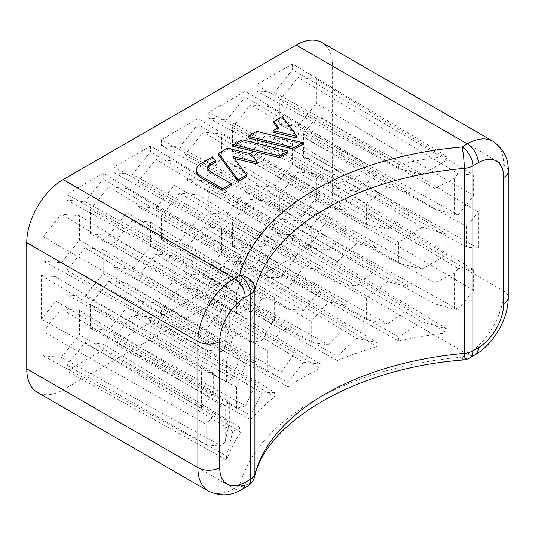 <?xml version="1.0" encoding="UTF-8"?>
<svg xmlns="http://www.w3.org/2000/svg" width="535" height="535" viewBox="0 0 535 535"><rect width="100%" height="100%" fill="white"/><g stroke="black" fill="none" stroke-linecap="round" stroke-linejoin="round"><path stroke-width="0.4" stroke-dasharray="2.67 2.01" d="M466.473 226.579L466.473 247.123L478.236 248.173L318.031 159.41L303.465 158.106L303.465 133.837L318.031 115.714L478.236 211.94L466.473 226.579L303.465 133.837M318.031 159.41L318.031 115.714M41.315 319.168L41.315 275.478L55.881 276.776L55.881 301.051L41.315 319.168L201.521 407.938L213.284 393.299L55.881 301.051M103.215 349.877L66.801 370.902L66.801 365.137L85.005 342.487L103.215 344.119L103.215 349.877L240.89 432.193L240.89 428.06L103.215 344.119M150.542 322.551L114.136 343.57L114.136 337.812L132.339 315.162L150.542 316.787L150.542 322.551L274.622 396.729L274.622 392.436L150.542 316.787M197.876 295.226L161.47 316.245L161.47 310.481L179.673 287.837L197.876 289.462L197.876 295.226L320.151 368.321L320.151 364.007L197.876 289.462M245.211 267.895L208.804 288.92L208.804 283.155L227.007 260.505L245.211 262.13L245.211 267.895L376.981 346.673L376.981 342.474L245.211 262.13M292.545 240.569L256.138 261.588L256.138 255.824L274.341 233.18L292.545 234.805L292.545 240.569L446.892 332.844L446.892 328.911L292.545 234.805M103.215 173.3L103.215 179.058L85.005 201.708L66.801 200.083L66.801 194.319L103.215 173.3L240.89 255.61L240.89 259.742L103.215 179.058M150.542 145.968L150.542 151.733L132.339 174.377L114.136 172.751L114.136 166.994L150.542 145.968L274.622 220.146L274.622 224.439L150.542 151.733M197.876 118.643L197.876 124.408L179.673 147.051L161.47 145.426L161.47 139.662L197.876 118.643L320.151 191.744L320.151 196.057L197.876 124.408M245.211 91.311L245.211 97.076L227.007 119.726L208.804 118.101L208.804 112.337L245.211 91.311L376.981 170.09L376.981 174.296L245.211 97.076M292.545 63.986L256.138 85.005L256.138 90.769L274.341 92.394L292.545 69.751L292.545 63.986L446.892 156.26L446.892 160.199L292.545 69.751M90.468 304.141L108.672 281.497L126.875 283.122L126.875 307.398L108.672 330.041L90.468 328.416L90.468 304.141L236.671 387.327L245.578 363.72L108.672 281.497M185.137 249.484L203.34 226.84L221.543 228.465L221.543 252.741L203.34 275.385L185.137 273.76L185.137 249.484L311.243 321.234L328.55 302.041L203.34 226.84M279.805 194.834L298.008 172.183L316.212 173.808L316.212 198.084L298.008 220.734L279.805 219.103L279.805 194.834L434.895 283.075L454.556 272.95L458.214 268.403L298.008 172.183M279.805 124.434L279.805 100.165L298.008 77.515L316.212 79.14L316.212 103.415L298.008 126.066L279.805 124.434L434.895 209.132L454.556 214.502L458.214 214.829L298.008 126.066M232.471 151.766L232.471 127.49L250.674 104.847L268.878 106.472L268.878 130.741L250.674 153.391L232.471 151.766L366.348 224.874L387.581 229.248L250.674 153.391M185.137 179.091L185.137 154.822L203.34 132.172L221.543 133.797L221.543 158.072L203.34 180.716L185.137 179.091L311.243 247.959L328.55 250.092L203.34 180.716M43.134 261.073L43.134 236.804L61.338 214.154L79.548 215.779L79.548 240.054L61.338 262.705L43.134 261.073L206.135 350.091L221.543 351.468L61.338 262.705M90.468 233.748L90.468 209.473L108.672 186.829L126.875 188.454L126.875 212.729L108.672 235.373L90.468 233.748L236.671 313.59L245.578 311.23L108.672 235.373M137.803 206.423L137.803 182.147L156.006 159.497L174.209 161.129L174.209 185.398L156.006 208.048L137.803 206.423L267.821 277.424L281.216 277.424L156.006 208.048M256.138 185.438L256.138 161.162L274.341 138.511L292.545 140.143L292.545 164.412L274.341 187.063L256.138 185.438L398.709 263.294L422.122 268.945L274.341 187.063M208.804 212.763L208.804 188.487L227.007 165.843L245.211 167.468L245.211 191.744L227.007 214.388L208.804 212.763L337.284 282.928L356.517 286.145L227.007 214.388M66.801 294.745L66.801 270.469L85.005 247.825L103.215 249.45L103.215 273.726L85.005 296.37L66.801 294.745L226.633 382.03L232.792 378.252L85.005 296.37M114.136 267.42L114.136 243.144L132.339 220.5L150.542 222.125L150.542 246.394L132.339 269.045L114.136 267.42L250.581 341.932L261.849 340.802L132.339 269.045M161.47 240.088L161.47 215.819L179.673 193.168L197.876 194.793L197.876 219.069L179.673 241.72L161.47 240.088L288.084 309.237L288.084 287.857L161.47 215.819M232.471 222.159L250.674 199.508L268.878 201.14L268.878 225.409L250.674 248.059L232.471 246.434L232.471 222.159L366.348 298.329L387.581 281.738L250.674 199.508M137.803 276.816L156.006 254.165L174.209 255.79L174.209 280.066L156.006 302.716L137.803 301.091L137.803 276.816L267.821 350.793L281.216 329.373L156.006 254.165M43.134 331.473L61.338 308.822L79.548 310.447L79.548 334.723L61.338 357.367L43.134 355.742L43.134 331.473L206.135 424.215L206.135 444.759L43.134 355.742M321.93 42.519A51.494 29.726 -60 0 1 332.596 66.086L332.596 192.219A51.494 29.726 -60 0 1 296.189 255.282L63.163 389.821A51.494 29.726 -60 0 1 37.417 392.369M215.344 162.406L212.509 158.541L201.02 165.181A15.448 8.921 0 0 0 196.492 171.488M231.394 185.451L210.696 173.5A10.299 5.945 180 0 1 207.68 169.294A10.299 5.945 180 0 1 207.781 168.451M288.071 152.729L242.094 141.467L233.628 146.349M277.558 128.039L278.421 129.223L273.164 132.259M297.012 138.104L282.38 118.208L273.92 123.09M302.616 144.33L256.639 133.061L248.18 137.95M257.208 164.091L250.968 155.605L227.542 149.867L218.594 155.03M246.575 176.684L232.946 158.146L234.457 158.52M212.509 156.862L212.509 158.541M288.084 309.237L303.465 310.307L320.151 290.719L320.151 269.346L303.465 267.52L288.084 287.857M206.135 444.759L221.543 446.136L225.202 441.589L225.202 405.369L221.543 405.042L61.338 308.822M225.202 441.589L229.314 422.489L229.314 401.765L225.202 405.369M240.89 428.06L232.792 431.25L85.005 342.487M232.792 431.25L226.633 456.074L66.801 365.137M226.633 456.074L226.633 460.013L66.801 370.902M274.622 392.436L261.849 392.951L132.339 315.162M261.849 392.951L250.581 415.448L114.136 337.812M250.581 415.448L250.581 419.647L114.136 343.57M320.151 364.007L303.465 362.188L179.673 287.837M303.465 362.188L288.084 382.525L161.47 310.481M288.084 382.525L288.084 386.838L161.47 316.245M376.981 342.474L356.517 338.294L227.007 260.505M356.517 338.294L337.284 356.257L208.804 283.155M337.284 356.257L337.284 360.55L208.804 288.92M446.892 328.911L422.122 321.936L274.341 233.18M422.122 321.936L398.709 336.943L256.138 255.824M256.138 261.588L398.709 341.076L398.709 336.943M66.801 200.083L226.633 287.362L232.792 283.59L85.005 201.708M232.792 283.59L240.89 259.742M226.633 287.362L226.633 283.43L66.801 194.319M114.136 172.751L250.581 247.27L261.849 246.14L132.339 174.377M261.849 246.14L274.622 224.439M250.581 247.27L250.581 243.064L114.136 166.994M161.47 145.426L288.084 214.568L303.465 215.645L179.673 147.051M303.465 215.645L320.151 196.057M288.084 214.568L288.084 210.255L161.47 139.662M208.804 118.101L337.284 188.26L356.517 191.483L227.007 119.726M356.517 191.483L376.981 174.296M337.284 188.26L337.284 183.966L208.804 112.337M256.138 90.769L398.709 168.632L422.122 174.276L274.341 92.394M422.122 174.276L446.892 160.199M398.709 168.632L398.709 164.499L256.138 85.005M221.543 446.136L61.338 357.367M221.543 405.042L206.135 424.215M229.314 401.765L79.548 310.447M229.314 422.489L79.548 334.723M90.468 328.416L236.671 408.258L245.578 405.898L108.672 330.041M245.578 405.898L256.165 383.16L256.165 361.948L126.875 283.122M256.165 361.948L245.578 363.72M236.671 408.258L236.671 387.327M256.165 383.16L126.875 307.398M137.803 301.091L267.821 372.092L281.216 372.086L156.006 302.716M281.216 372.086L295.989 351.428L295.989 330.041L174.209 255.79M295.989 330.041L281.216 329.373M267.821 372.092L267.821 350.793M295.989 351.428L174.209 280.066M185.137 273.76L311.243 342.627L328.55 344.761L203.34 275.385M328.55 344.761L347.101 326.317L347.101 305.017L221.543 228.465M347.101 305.017L328.55 302.041M311.243 342.627L311.243 321.234M347.101 326.317L221.543 252.741M232.471 246.434L366.348 319.542L387.581 323.916L250.674 248.059M387.581 323.916L410.064 308.147L410.064 287.221L268.878 201.14M410.064 287.221L387.581 281.738M366.348 319.542L366.348 298.329M410.064 308.147L268.878 225.409M279.805 219.103L434.895 303.8L454.556 309.17L458.214 309.498L298.008 220.734M458.214 309.498L473.622 290.324L473.622 269.78L316.212 173.808M473.622 269.78L458.214 268.403M434.895 303.8L434.895 283.075M473.622 290.324L316.212 198.084M458.214 214.829L473.622 195.663L316.212 103.415M473.622 195.663L473.622 175.112L316.212 79.14M473.622 175.112L458.214 173.741L298.008 77.515M458.214 173.741L454.556 178.289L434.895 188.407L279.805 100.165M434.895 209.132L434.895 188.407M387.581 229.248L410.064 213.485L268.878 130.741M410.064 213.485L410.064 192.553L268.878 106.472M410.064 192.553L387.581 187.069L250.674 104.847M387.581 187.069L366.348 203.661L232.471 127.49M366.348 224.874L366.348 203.661M328.55 250.092L347.101 231.648L221.543 158.072M347.101 231.648L347.101 210.349L221.543 133.797M347.101 210.349L328.55 207.373L203.34 132.172M328.55 207.373L311.243 226.572L185.137 154.822M311.243 247.959L311.243 226.572M221.543 351.468L225.202 346.921L229.314 327.821L79.548 240.054M229.314 327.821L229.314 307.097L79.548 215.779M229.314 307.097L225.202 310.701L221.543 310.38L61.338 214.154M221.543 310.38L206.135 329.547L43.134 236.804M206.135 329.547L206.135 350.091M245.578 311.23L256.165 288.492L126.875 212.729M256.165 288.492L256.165 267.279L126.875 188.454M256.165 267.279L245.578 269.058L108.672 186.829M245.578 269.058L236.671 292.658L90.468 209.473M236.671 313.59L236.671 292.658M281.216 277.424L295.989 256.76L174.209 185.398M295.989 256.76L295.989 235.373L174.209 161.129M295.989 235.373L281.216 234.704L156.006 159.497M281.216 234.704L267.821 256.125L137.803 182.147M267.821 277.424L267.821 256.125M466.473 247.123L303.465 158.106M422.122 268.945L446.892 254.861L292.545 164.412M446.892 254.861L446.892 234.243L292.545 140.143M446.892 234.243L422.122 227.275L274.341 138.511M422.122 227.275L398.709 242.281L256.138 161.162M398.709 263.294L398.709 242.281M356.517 286.145L376.981 268.958L245.211 191.744M376.981 268.958L376.981 247.805L245.211 167.468M376.981 247.805L356.517 243.632L227.007 165.843M356.517 243.632L337.284 261.595L208.804 188.487M337.284 282.928L337.284 261.595M213.284 393.299L213.284 372.748L55.881 276.776M213.284 372.748L201.521 371.698L41.315 275.478M232.792 378.252L240.89 354.404L103.215 273.726M240.89 354.404L240.89 333.392L103.215 249.45M240.89 333.392L232.792 336.589L85.005 247.825M232.792 336.589L226.633 361.413L66.801 270.469M226.633 382.03L226.633 361.413M261.849 340.802L274.622 319.107L150.542 246.394M274.622 319.107L274.622 297.774L150.542 222.125M274.622 297.774L261.849 298.283L132.339 220.5M261.849 298.283L250.581 320.779L114.136 243.144M250.581 341.932L250.581 320.779M303.465 310.307L179.673 241.72M320.151 290.719L197.876 219.069M320.151 269.346L197.876 194.793M303.465 267.52L179.673 193.168M398.709 164.499A281.149 162.319 180 0 1 446.892 156.26M337.284 183.966A281.149 162.319 180 0 1 376.981 170.09M226.633 460.013A281.149 162.319 180 0 1 240.89 432.193M226.633 283.43A281.149 162.319 180 0 1 240.89 255.61M398.709 341.076A281.149 162.319 180 0 1 446.892 332.844M337.284 360.55A281.149 162.319 180 0 1 376.981 346.673M201.521 407.938L201.521 371.698M225.202 346.921L225.202 310.701M478.236 248.173L478.236 211.94M454.556 309.17L454.556 272.95M454.556 214.502L454.556 178.289M250.581 243.064A281.149 162.319 180 0 1 274.622 220.146M227.542 148.182L227.542 149.867M250.968 153.919L250.968 155.605M232.946 156.467L232.946 158.146M242.094 139.782L242.094 141.467M256.639 131.383L256.639 133.061M282.38 116.523L282.38 118.208M278.421 127.537L278.421 129.223M288.084 210.255A281.149 162.319 180 0 1 320.151 191.744M288.084 386.838A281.149 162.319 180 0 1 320.151 368.321M250.581 419.647A281.149 162.319 180 0 1 274.622 396.729M201.02 163.496L201.02 165.181M210.696 171.815L210.696 173.5M475.04 354.845A15.448 8.921 60 0 1 467.316 354.083A51.494 29.726 120 0 0 503.723 291.02L503.723 164.887A15.448 8.921 180 0 1 508.25 171.193M332.596 192.219L503.723 291.02A15.448 8.921 180 0 1 508.25 297.326M63.163 389.821L234.29 488.622L239.647 485.526A265.701 153.398 180 0 1 461.959 357.173A15.448 8.921 -120 0 0 469.683 357.942M463.323 359.948A15.448 1.913 84.9 0 1 461.959 357.173L467.316 354.083L296.189 255.282M247.371 486.295A15.448 8.921 60 0 1 239.647 485.526A15.448 12.465 -165.1 0 0 254.573 476.886M332.596 66.086L503.723 164.887A51.494 29.726 120 0 0 493.063 141.314M208.543 491.17A51.494 29.726 120 0 0 234.29 488.622A15.448 8.921 60 0 0 242.014 489.385M207.68 169.294L207.68 167.609"/><path stroke-width="0.8" d="M26.75 368.796L197.876 467.597A51.494 29.726 120 0 0 208.543 491.17L37.417 392.369A51.494 29.726 -60 0 1 26.75 368.796L26.75 242.669A51.494 29.726 -60 0 1 63.163 179.606L234.29 278.401L239.647 275.311A265.701 153.398 180 0 1 461.959 146.958L467.316 143.868L296.189 45.067L63.163 179.606M296.189 45.067A51.494 29.726 -60 0 1 321.93 42.519L493.063 141.314A51.494 29.726 120 0 0 467.316 143.868A15.448 8.921 60 0 1 478.236 162.787A36.046 20.811 120 0 1 503.723 177.5A15.448 8.921 180 0 0 508.25 171.193L508.25 297.326A15.448 8.921 180 0 1 503.723 303.633L503.723 177.5M196.492 169.802L196.492 171.488A15.448 8.921 0 0 0 201.02 177.794L222.841 190.393L231.394 185.451L231.394 183.766L210.696 171.815A10.299 5.945 180 0 1 207.68 167.609A10.299 5.945 180 0 1 210.696 163.409L215.344 160.721L212.509 156.862L201.02 163.496A15.448 8.921 0 0 0 196.492 169.802A15.448 8.921 0 0 0 201.02 176.109L222.841 188.708L222.841 190.393M207.781 168.451A10.299 5.945 180 0 1 210.696 165.088L215.344 162.406L215.344 160.721M233.628 144.671L233.628 146.349L279.604 157.618L288.071 152.729L288.071 151.051L242.094 139.782L233.628 144.671L279.604 155.932L288.071 151.051M273.92 121.405L278.421 127.537L273.164 130.58L297.012 136.425L282.38 116.523L273.92 121.405L273.92 123.09L277.558 128.039M273.164 130.58L273.164 132.259L297.012 138.104L297.012 136.425M248.18 136.264L248.18 137.95L294.156 149.218L302.616 144.33L302.616 142.651L256.639 131.383L248.18 136.264L294.156 147.533L302.616 142.651M218.594 153.344L218.594 155.03L238.115 181.572L246.575 176.684L246.575 175.005L232.946 156.467L257.208 162.413L250.968 153.919L227.542 148.182L218.594 153.344L238.115 179.887L246.575 175.005M234.457 158.52L257.208 164.091L257.208 162.413M222.841 188.708L231.394 183.766M238.115 179.887L238.115 181.572M279.604 155.932L279.604 157.618M294.156 147.533L294.156 149.218M201.02 176.109L201.02 177.794M210.696 163.409L210.696 165.088M475.04 354.845L469.683 357.942A15.448 8.921 -120 0 0 472.88 350.866L478.236 347.777A15.448 8.921 60 0 1 475.04 354.845C493.705 344.246 508.397 318.793 508.25 297.326M478.236 347.777A36.046 20.811 120 0 0 503.723 303.633M26.75 242.669L197.876 341.47A51.494 29.726 120 0 1 234.29 278.401A15.448 8.921 60 0 1 245.211 297.32A36.046 20.811 120 0 0 219.724 341.47L219.724 467.597A36.046 20.811 120 0 0 245.211 482.316L250.567 479.22A15.448 8.921 60 0 1 247.371 486.295A15.448 15.448 0 0 0 254.573 476.886A15.448 12.465 -165.1 0 0 254.914 474.264A250.253 144.483 180 0 1 464.3 353.381A15.448 1.913 84.9 0 1 463.323 359.948A15.448 15.448 0 0 0 469.683 357.942M478.236 162.787L472.88 165.877L472.88 350.866A15.448 8.921 180 0 1 464.3 353.381L464.3 168.391A15.448 8.921 -0 0 0 472.88 165.877A15.448 8.921 -120 0 0 461.959 146.958A15.448 1.913 84.9 0 1 464.3 168.391A250.253 144.483 180 0 0 254.914 289.274A15.448 12.465 -165.1 0 0 239.647 275.311A15.448 8.921 60 0 1 250.567 294.23A15.448 8.921 0 0 0 254.914 289.274L254.914 474.264A15.448 8.921 180 0 1 250.567 479.22L250.567 294.23L245.211 297.32M219.724 467.597A15.448 8.921 180 0 1 197.876 467.597L197.876 341.47A15.448 8.921 180 0 0 219.724 341.47M245.211 482.316A15.448 8.921 60 0 1 242.014 489.385C231.501 495.992 220.346 496.587 208.543 491.17M254.573 476.886C266.417 422.041 355.541 368.08 463.323 359.948M508.25 171.193C508.772 158.902 503.709 148.944 493.063 141.314M247.371 486.295L242.014 489.385"/></g></svg>

